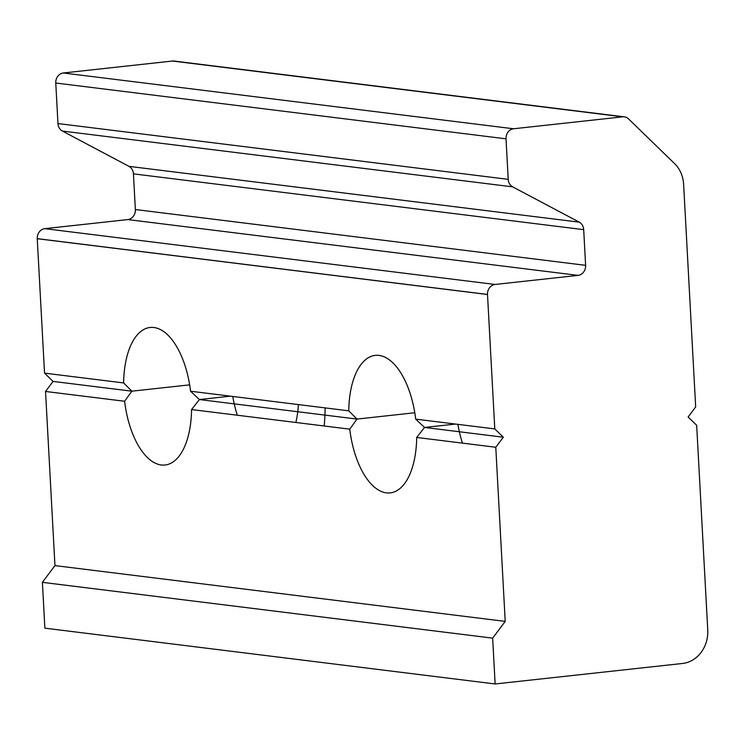 <?xml version="1.0" encoding="UTF-8"?>
<svg xmlns="http://www.w3.org/2000/svg" width="745" height="745" viewBox="0 0 745 745"><rect width="100%" height="100%" fill="white"/><g stroke="black" fill="none" stroke-linecap="round" stroke-linejoin="round"><path stroke-width="1.12" d="M123.633 382.93A69.183 33.329 83.8 0 1 153.87 327.502A69.183 33.329 83.8 0 1 190.562 391.227L348.762 410.83L190.562 391.227A69.183 33.329 -96.2 0 0 150.071 327.474A69.183 33.329 -96.2 0 0 123.633 382.93L131.856 391.181L189.658 384.858L131.856 391.181L124.62 401.257A69.183 33.329 -96.2 0 0 165.12 465.01A69.183 33.329 -96.2 0 0 191.558 409.554L199.399 399.553L230.382 396.163L199.399 399.553L356.985 419.081L349.75 429.157A69.183 33.329 -96.2 0 0 390.24 492.911A69.183 33.329 -96.2 0 0 416.688 437.455L424.529 427.444L503.322 437.213L495.779 447.261L505.212 621.395L492.65 638.139L495.127 683.966L682.625 663.46A30.75 26.773 97.1 0 0 707.75 629.972A30.75 26.773 -82.9 0 1 682.625 663.46L495.127 683.966L44.877 628.165L42.391 582.339L54.953 565.595L45.529 391.46L124.62 401.257L45.529 391.46L53.063 381.412L131.856 391.181L53.063 381.412L44.532 373.124L123.633 382.93L44.532 373.124L37.25 238.707L44.532 373.124M298.438 404.591A69.183 33.329 83.8 0 1 295.849 422.48A69.183 33.329 -96.2 0 0 298.438 404.591M324.205 425.991A122.99 59.246 -96.2 0 0 325.118 407.897A122.99 59.246 83.8 0 1 324.205 425.991M232.757 396.452A69.183 33.329 -96.2 0 0 237.329 415.226M494.792 428.924L415.691 419.128L494.792 428.924L487.509 294.499L37.25 238.707L487.509 294.499L494.792 428.924L503.322 437.213L424.529 427.444L455.512 424.063L424.529 427.444L415.691 419.128A69.183 33.329 -96.2 0 0 375.201 355.374A69.183 33.329 -96.2 0 0 348.762 410.83A69.183 33.329 83.8 0 1 379 355.402A69.183 33.329 83.8 0 1 415.691 419.128M683.621 184.369L695.672 406.956L683.621 184.369A30.75 26.773 97.1 0 0 674.597 163.621A30.75 26.773 -82.9 0 1 683.621 184.369M628.557 118.902L674.597 163.621L628.557 118.902A9.229 8.027 97.1 0 0 622.727 116.835A9.229 8.027 -82.9 0 1 624.357 116.844A9.229 8.027 -82.9 0 1 628.557 118.902M624.357 116.844L174.097 61.053A9.229 8.027 97.1 0 0 172.468 61.034L622.727 116.835L172.468 61.034L63.306 72.982L513.556 128.773L622.727 116.835L513.556 128.773L63.306 72.982A9.229 8.027 97.1 0 0 55.763 83.021L506.023 138.821A9.229 8.027 -82.9 0 1 513.556 128.773A9.229 8.027 97.1 0 0 506.023 138.821L55.763 83.021L57.961 123.558L508.22 179.349L506.023 138.821L508.22 179.349L57.961 123.558A9.229 8.027 97.1 0 0 62.403 131.055L512.662 186.855A9.229 8.027 -82.9 0 1 508.22 179.349A9.229 8.027 97.1 0 0 512.662 186.855L62.403 131.055L128.978 166.358L579.238 222.15L512.662 186.855L579.238 222.15L128.978 166.358A9.229 8.027 -82.9 0 1 133.429 173.855L583.689 229.656A9.229 8.027 97.1 0 0 579.238 222.15A9.229 8.027 -82.9 0 1 583.689 229.656L133.429 173.855L135.367 209.531L585.617 265.332L583.689 229.656L585.617 265.332L135.367 209.531A9.229 8.027 -82.9 0 1 127.823 219.579L578.083 275.38A9.229 8.027 97.1 0 0 585.617 265.332A9.229 8.027 -82.9 0 1 578.083 275.38L127.823 219.579L44.793 228.659L495.053 284.46L578.083 275.38L495.053 284.46L44.793 228.659A9.229 8.027 97.1 0 0 37.25 238.642L487.509 294.443A9.229 8.027 -82.9 0 1 495.053 284.46A9.229 8.027 97.1 0 0 487.509 294.443L37.25 238.642A9.229 8.027 -82.9 0 1 44.793 228.659L127.823 219.579A9.229 8.027 97.1 0 0 135.367 209.531L133.429 173.855A9.229 8.027 97.1 0 0 128.978 166.358L62.403 131.055A9.229 8.027 -82.9 0 1 57.961 123.558L55.763 83.021A9.229 8.027 -82.9 0 1 63.306 72.982L172.468 61.034A9.229 8.027 -82.9 0 1 175.68 61.435M696.668 425.283L707.75 629.972L696.668 425.283L688.129 416.995L695.672 406.956M348.762 410.83L356.985 419.081L414.788 412.758L356.985 419.081L199.399 399.553L190.562 391.227M457.886 424.352A69.183 33.329 -96.2 0 0 462.459 443.126M495.127 683.966L492.65 638.139L42.391 582.339L44.877 628.165L495.127 683.966M492.65 638.139L505.212 621.395L54.953 565.595L42.391 582.339L492.65 638.139M45.529 391.46L54.953 565.595L505.212 621.395L495.779 447.261L416.688 437.455A69.183 33.329 83.8 0 1 386.441 492.883A69.183 33.329 83.8 0 1 349.75 429.157L191.558 409.554A69.183 33.329 83.8 0 1 161.32 464.982A69.183 33.329 83.8 0 1 124.62 401.257M191.558 409.554L349.75 429.157M416.688 437.455L495.779 447.261"/></g></svg>
